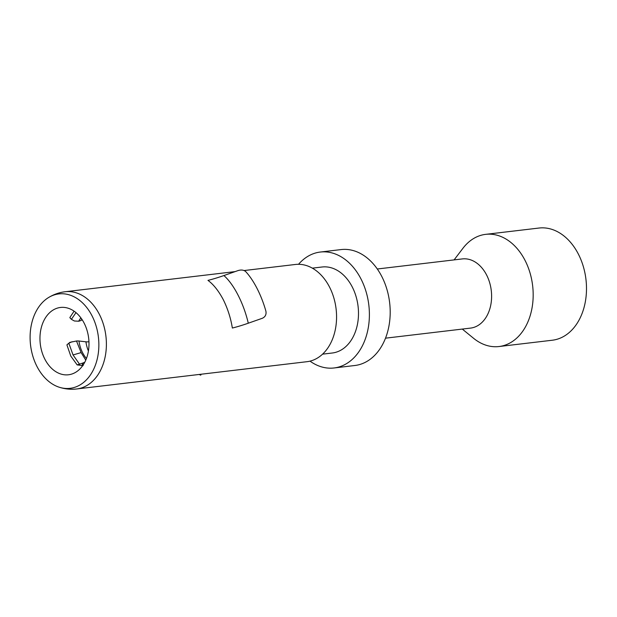 <?xml version="1.0" encoding="UTF-8"?>
<svg xmlns="http://www.w3.org/2000/svg" width="617" height="617" viewBox="0 0 617 617"><rect width="100%" height="100%" fill="white"/><g stroke="black" fill="none" stroke-linecap="round" stroke-linejoin="round"><path stroke-width="0.93" d="M498.96 346.538L552.277 340.229A56.486 40.583 -96.8 0 0 578.407 254.165A56.486 40.583 -96.8 0 0 538.996 228.043L485.672 234.352A56.486 40.583 83.2 0 1 525.09 260.482A56.486 40.583 83.2 0 1 498.96 346.538A56.486 40.583 83.2 0 1 473.609 338.317L462.287 329.077M454.097 259.896L462.943 248.273A56.486 40.583 83.2 0 1 485.672 234.352M377.296 268.997L462.318 258.924A34.83 25.027 83.2 0 1 486.62 275.035A34.83 25.027 83.2 0 1 470.509 328.105L385.486 338.178M334.028 367.971L354.837 365.503A58.368 41.941 -96.8 0 0 381.838 276.578A58.368 41.941 -96.8 0 0 341.108 249.577L320.3 252.044A58.368 41.941 83.2 0 1 361.03 279.038A58.368 41.941 83.2 0 1 334.028 367.971A58.368 41.941 83.2 0 1 310.004 361.138M298.535 264.3A58.368 41.941 83.2 0 1 320.3 252.044M322.537 354.158L332.262 353.009A43.306 31.12 -96.8 0 0 352.292 287.028A43.306 31.12 -96.8 0 0 322.074 266.999L312.356 268.148M235.1 271.611L65.225 291.733A48.951 35.177 83.2 0 1 65.225 291.733A48.951 35.177 83.2 0 1 99.383 314.377A48.951 35.177 83.2 0 1 76.739 388.957L306.911 361.701A48.951 35.177 -96.8 0 0 329.555 287.113A48.951 35.177 -96.8 0 0 295.396 264.469L244.147 270.539M223.894 275.552A84.73 27.025 152.9 0 1 207.968 280.38C213.49 284.422 218.603 290.862 223.3 299.7C227.742 308.724 230.758 318.171 232.354 328.043A84.73 27.025 152.9 0 0 248.281 323.208L262.325 318.272C265.302 316.899 266.498 314.531 265.904 311.176A47.069 17.492 -109.4 0 0 257.112 288.563A47.069 17.492 -109.4 0 0 245.597 271.488C243.646 269.922 241.093 269.629 237.938 270.616L223.894 275.552A47.069 17.492 70.6 0 1 238.116 295.235A47.069 17.492 70.6 0 1 248.281 323.208M36.904 366.336A47.54 34.159 83.2 0 1 48.411 297.625A47.54 34.159 83.2 0 1 92.064 315.896A47.54 34.159 83.2 0 1 93.877 368.789A47.54 34.159 83.2 0 1 59.016 387.16A47.54 34.159 83.2 0 1 36.904 366.336M44.817 359.094A33.889 24.348 -96.8 0 0 68.464 374.774A33.889 24.348 -96.8 0 0 84.143 323.138A33.889 24.348 -96.8 0 0 60.497 307.459A33.889 24.348 -96.8 0 0 44.817 359.094M69.96 342.342L66.906 344.864L70.762 356.024L77.156 364.902L83.148 365.634M84.722 362.295L83.843 363.86M81.938 365.734L83.01 362.973L84.406 362.403M83.01 362.973L77.156 364.902M66.906 344.864L68.826 343.191L73.037 354.945L79.639 364.323M69.644 342.412L76.5 341A21.148 6.748 -27.1 0 1 78.976 341.024L85.933 341.81A20.276 6.463 152.9 0 0 88.948 341.772M74.086 311.176L69.852 317.554L70.377 318.279M68.826 343.191L72.135 341.725M85.763 360.12L81.12 352.6L76.5 341M81.752 319.089A33.889 26.323 -118.2 0 0 81.213 320.308L82.208 319.776M81.213 320.308A21.148 13.073 -132.4 0 1 78.637 321.226L74.379 320.987L71.402 319.351L69.852 317.554M75.984 312.618L71.402 319.351M78.637 321.226L80.835 317.801M201.15 374.226L200.733 375.175L199.129 374.465L200.61 375.121M76.739 388.957A48.951 35.177 83.2 0 1 76.724 388.957C70.862 389.666 64.962 389.065 59.016 387.16M88.408 351.004A33.889 28.945 96.4 0 1 85.933 341.81M86.419 358.508A33.889 28.945 96.4 0 1 82.578 352.662A33.889 28.945 96.4 0 1 78.976 341.024M73.037 354.945L81.12 352.6M200.61 374.288L200.309 374.989M65.209 291.733C59.332 292.419 53.733 294.378 48.411 297.625M70.685 318.642L70.215 318.117"/></g></svg>
